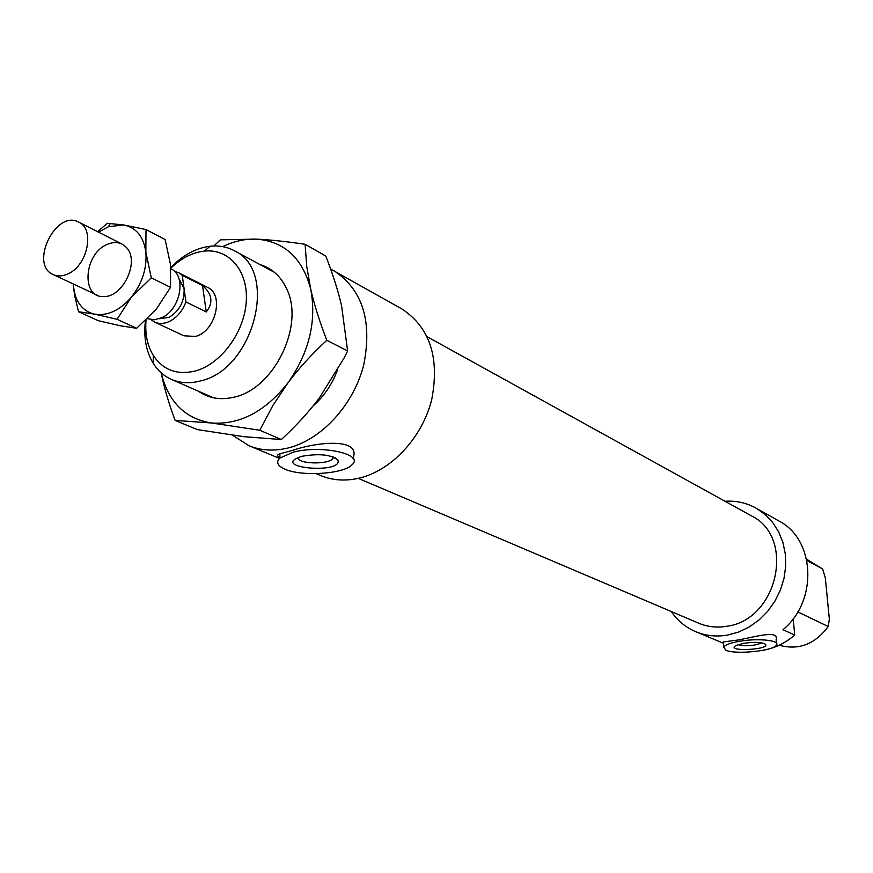<?xml version="1.0" encoding="UTF-8"?>
<svg xmlns="http://www.w3.org/2000/svg" width="873" height="873" viewBox="0 0 873 873"><rect width="100%" height="100%" fill="white"/><g stroke="black" fill="none" stroke-linecap="round" stroke-linejoin="round"><path stroke-width="1.31" d="M806.87 560.499L822.628 568.967L825.345 578.057L829.35 619.263L828.215 626.519C814.978 644.318 798.631 650.549 779.196 645.212M828.215 626.519L797.791 611.908M793.208 618.739L794.703 635.053L782.983 629.717C818.143 601.017 815.229 539.339 778.891 520.985L756.094 508.162C746.502 502.859 736.135 500.556 725.005 501.266M803.411 600.318L805.561 593.793M806.597 559.2L822.628 568.967M145.442 320.609C143.478 337.185 146.075 351.415 153.222 363.31C157.871 370.698 163.938 376.067 171.435 379.406C180.307 383.214 189.998 383.716 200.506 380.923C254.087 369.399 279.065 270.543 234.171 250.649C226.925 246.808 218.959 245.335 210.273 246.23C196.054 247.997 182.893 255.08 170.824 267.465M170.868 268.109C181.213 258.212 192.289 252.537 204.129 251.118C228.955 248.259 248.423 270.892 246.251 301.654C244.375 332.351 220.934 364.117 195.334 370.992C177.164 375.303 163.142 370.13 153.288 355.453C147.308 345.588 144.896 333.781 146.053 320.031M313.134 405.901C323.85 396.506 331.871 384.786 337.196 370.741M150.985 319.649L154.597 322.072L183.887 335.789L195.356 336.443C215.533 331.795 224.656 294.55 207.49 287.337L178.649 272.725L174.513 271.372M302.625 456.175C319.736 453.349 331.511 454.691 337.971 460.18C342.653 474.508 268.873 467.644 300.89 456.644L302.625 456.175M333.541 457.059L332.58 458.925C327.189 464.894 297.322 463.858 297.977 457.692M743.589 643.314C754.588 641.808 761.911 642.135 765.556 644.296C770.128 649.959 724.71 651.902 735.884 645.562L743.589 643.314M761.736 642.855C754.054 645.955 746.164 646.544 738.067 644.645M285.155 469.27C301.927 476.745 343.504 474.017 351.928 464.862C365.089 454.309 321.504 444.543 293.241 452.192L279.917 458.041C275.726 462.188 277.472 465.931 285.155 469.27M280.178 457.812C276.796 456.175 276.697 454.855 279.873 453.851L293.208 450.173C319.922 441.181 361.466 438.344 352.921 458.249M725.91 650.243C735.655 654.881 774.569 650.778 776.621 644.831C779.916 640.204 757 638.032 739.005 641.371C730.33 642.954 725.212 644.863 723.662 647.1L725.91 650.243M723.291 642.55L723.248 641.939L738.874 639.909C756.902 636.275 778.891 630.055 776.152 639.516L776.468 643.15M763.209 650.265L763.209 650.265C774.755 648.224 785.253 643.15 794.703 635.053M671.272 611.526C677.579 620.725 685.785 627.469 695.868 631.757C705.853 635.85 716.417 636.963 727.547 635.086L738.634 632.052L749.241 626.967L759.03 619.983L767.673 611.318L774.864 601.257L780.386 590.137L784.03 578.308L785.7 566.173L785.34 554.137L782.961 542.591L778.672 531.897L772.616 522.414L765.01 514.415L756.094 508.162M358.246 478.36L698.837 623.246C707.654 626.934 716.984 627.949 726.827 626.257C777.985 619.895 795.849 536.906 751.227 515.747L427.224 336.792M316.113 473.657L320.795 475.599C332.602 480.445 345.337 481.307 359.021 478.186C391.497 470.634 422.27 437.635 431.72 399.539C439.796 357.668 429.887 327.484 401.973 308.998L330.605 269.015M232.502 435.212L248.881 445.666C260.94 450.61 274.013 451.385 288.09 447.991C321.537 439.785 353.565 404.952 363.703 365.023C372.444 321.155 362.568 289.76 334.086 270.816M202.536 285.58C212.237 293.95 213.481 302.735 206.257 311.934L185.905 301.949L182.25 275.311L202.536 285.58L206.257 311.934M154.597 322.072C159.159 324.112 164.124 323.883 169.515 321.384C177.012 317.521 182.479 311.039 185.905 301.949M159.126 318.787L168.98 317.346C179.62 310.908 184.65 301.327 184.072 288.592L178.845 278.301M182.25 275.311L178.649 272.725M147.45 318.7L154.335 319.758L161.756 317.717C180.515 309.74 186.855 275.552 170.966 268.84L170.922 268.819M68.52 273.598C87.867 264.923 94.917 228.912 78.745 222.135C55.948 209.16 28.929 264.617 53.198 274.569C57.836 276.643 62.943 276.315 68.52 273.598M161.178 372.815C168.303 401.929 185.032 418.647 211.386 422.969L175.124 420.415L197.32 429.581L243.993 436.696L281.379 439.534C296.373 425.598 309.064 411.674 319.463 397.793L344.235 357.755L347.629 350.957L341.561 305.681C338.113 290.774 332.853 274.242 325.793 256.062L305.114 244.276L306.739 266.396L310.69 288.974C302.451 258.222 284.543 241.603 256.946 239.137C245.597 238.613 234.16 241.112 222.659 246.633M175.124 420.415C168.631 402.879 163.971 387.001 161.156 372.793M213.841 245.979L220.4 239.824L256.946 239.137C270.335 239.824 286.388 241.537 305.114 244.276M310.69 288.974C314.116 304.175 319.485 321.275 326.808 340.295C311.486 354.493 298.511 368.712 287.894 382.963C309.184 352.55 316.79 321.22 310.69 288.974M287.894 382.963L272.889 405.487L259.75 430.247L211.386 422.969C239.551 425.053 265.043 411.718 287.894 382.963M347.629 350.957L326.808 340.295M260.078 264.617C271.885 268.207 280.691 276.174 286.508 288.537C305.19 325.192 273.915 389.391 233.538 397.27C220.203 400.303 208.494 398.284 198.4 391.202M281.379 439.534L259.75 430.247M106.768 244.604C115.029 240.981 121.773 242.159 126.989 248.15C139.745 262.304 122.427 297.846 103.429 296.536C80.938 297.693 83.928 254.239 106.768 244.604M97.656 231.705L107.27 223.302L123.704 224.95L108.514 226.718L98.496 232.142M146.009 229.544L145.846 252.144C143.608 236.605 136.221 227.537 123.704 224.95L146.009 229.544L165.128 239.54L170.541 264.715L170.551 287.348L151.302 277.832L131.31 297.267C142.244 283.267 147.09 268.229 145.846 252.144L151.302 277.832M131.31 297.267L117.047 319.3L94.786 314.182C107.608 316.091 119.776 310.461 131.31 297.267M94.786 314.182L78.537 311.737L74.762 296.045L73.408 286.442L75.154 295.183C78.69 305.703 85.238 312.043 94.786 314.182M73.408 286.442L73.212 283.943L73.408 286.442M78.537 311.737L98.256 320.686L120.081 325.727L136.603 328.281L156.289 309.173L170.551 287.348M136.603 328.281L117.047 319.3M153.288 355.453L153.222 363.31M204.129 251.118L210.273 246.23M274.624 272.452L234.171 250.649M213.536 397.826L171.435 379.406M335.287 457.856L337.971 460.18M332.58 458.925L332.526 456.699M279.917 458.041L279.862 453.851M723.662 647.1L723.248 641.939M723.346 643.194L695.868 631.757M279.513 458.423L248.881 445.666M122.056 244.069L78.745 222.135M97.165 295.161L53.198 274.569M108.514 226.718L110.249 223.433M75.154 295.183L74.762 296.045"/></g></svg>
